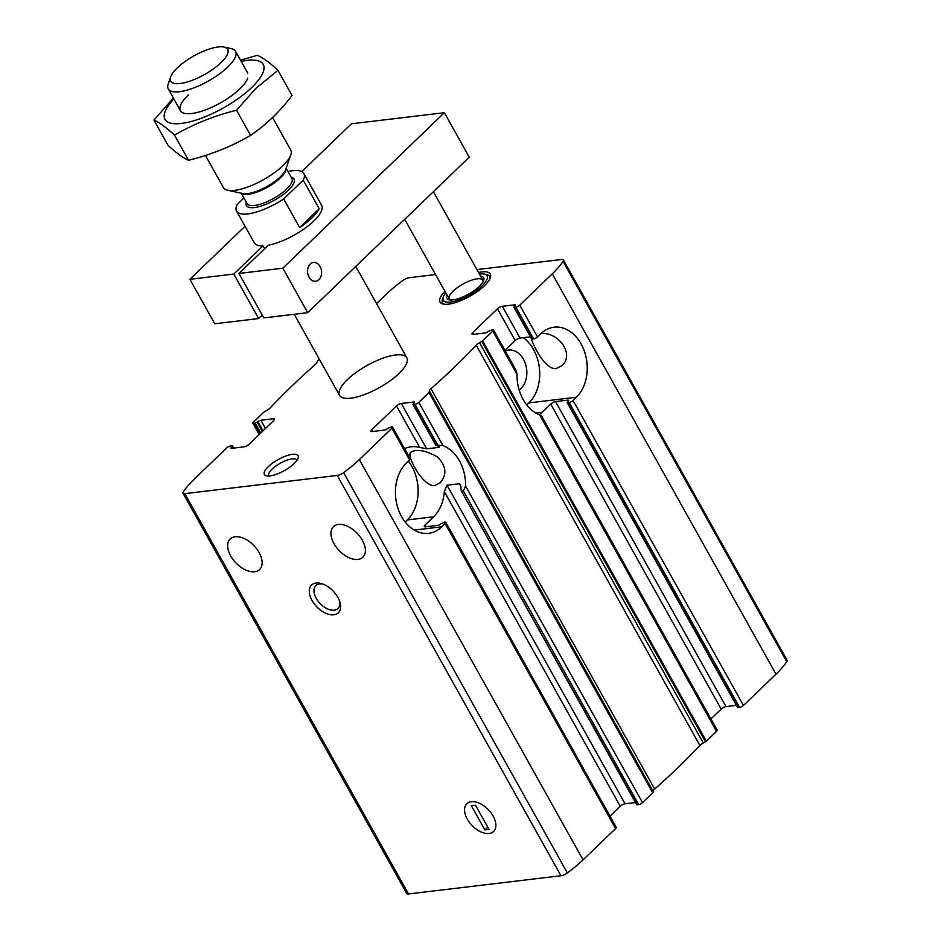 <?xml version="1.0" encoding="UTF-8"?>
<svg xmlns="http://www.w3.org/2000/svg" width="941" height="941" viewBox="0 0 941 941"><rect width="100%" height="100%" fill="white"/><g stroke="black" fill="none" stroke-linecap="round" stroke-linejoin="round"><path stroke-width="1.41" d="M434.554 485.65L440.153 482.804C447.246 474.582 446.293 465.913 437.306 456.797C425.356 450.304 416.498 448.798 410.746 452.268C405.983 454.809 422.427 486.532 434.554 485.65M531.394 338.537C532.959 345.618 545.509 370.048 556.143 368.601L561.742 365.755C575.045 354.863 558.719 331.738 541.016 333.549M736.403 705.35L726.005 706.597A3.858 1.27 -29.2 0 0 721.171 709.067L550.72 404.077L542.192 412.287A38.534 28.442 83.2 0 1 539.264 414.722M505.011 350.499A38.534 28.442 83.2 0 1 506.681 348.746L515.209 340.536A3.858 1.27 150.8 0 1 520.032 338.066L502.282 306.296L514.68 304.813A2.317 0.765 -29.2 0 1 515.35 304.99A2.317 0.765 -29.2 0 1 514.88 305.931L513.892 307.201L515.891 307.131A3.082 1.012 -29.2 0 0 519.75 305.155L552.273 273.843A71.681 23.572 -29.2 0 0 563.047 261.386A6.164 2.023 -29.2 0 0 563.365 259.939L787.088 660.241A6.164 2.023 -29.2 0 1 786.758 661.676A71.681 23.572 -29.2 0 1 775.996 674.144L743.472 705.456A3.082 1.012 -29.2 0 1 739.602 707.432L737.615 707.503L567.164 402.513L568.141 401.242A2.317 0.765 -29.2 0 0 568.611 400.29A2.317 0.765 -29.2 0 0 567.941 400.125L555.543 401.607A3.858 1.27 -29.2 0 0 550.72 404.077M502.282 306.296A3.858 1.27 -29.2 0 0 497.46 308.766L472.782 332.526A3.858 1.27 -29.2 0 0 471.994 334.09A3.858 1.27 -29.2 0 0 473.123 334.373L485.509 332.891A2.317 0.765 -29.2 0 0 488.403 331.408L492.555 329.597A3.082 1.012 -29.2 0 1 493.46 329.82A3.082 1.012 -29.2 0 1 492.825 331.079L482.615 340.913L479.557 342.712A5.775 1.906 -29.2 0 0 476.205 345.206A423.921 139.409 -29.2 0 1 430.978 388.739A5.775 1.906 -29.2 0 0 429.39 391.021L429.014 392.503L418.804 402.336A3.082 1.012 -29.2 0 1 414.934 404.312L412.946 404.383L413.922 403.113A2.317 0.765 -29.2 0 0 414.393 402.172A2.317 0.765 -29.2 0 0 413.722 401.995L401.337 403.477A3.858 1.27 -29.2 0 0 396.502 405.947L371.824 429.708A3.858 1.27 -29.2 0 0 371.048 431.272A3.858 1.27 -29.2 0 0 372.165 431.554L384.563 430.072A2.317 0.765 -29.2 0 0 387.457 428.59L391.609 426.779A3.082 1.012 -29.2 0 1 392.503 427.002A3.082 1.012 -29.2 0 1 391.879 428.249L359.356 459.573A71.681 23.572 -29.2 0 1 343.606 472.629A6.164 2.023 -29.2 0 1 337.243 475.452L184.801 493.649A6.164 2.023 -29.2 0 1 183.013 493.202A6.164 2.023 -29.2 0 1 183.342 491.767A71.681 23.572 -29.2 0 1 194.105 479.298L226.628 447.987A3.082 1.012 -29.2 0 1 230.498 446.01L232.486 445.94L231.51 447.222A2.317 0.765 -29.2 0 0 231.039 448.163A2.317 0.765 -29.2 0 0 231.709 448.328L244.095 446.846A3.858 1.27 -29.2 0 0 248.93 444.375L273.608 420.627A3.858 1.27 -29.2 0 0 274.384 419.051A3.858 1.27 -29.2 0 0 273.266 418.769L260.869 420.251A2.317 0.765 -29.2 0 0 257.975 421.733L253.823 423.556A3.082 1.012 -29.2 0 1 252.929 423.332A3.082 1.012 -29.2 0 1 253.552 422.074L263.774 412.24L266.821 410.429A5.775 1.906 -29.2 0 0 270.185 407.947A423.921 139.409 -29.2 0 1 315.411 364.402A5.775 1.906 -29.2 0 0 316.988 362.132L319.164 358.909M520.032 338.066L530.442 336.831M567.164 402.513L569.152 402.442A3.082 1.012 -29.2 0 0 573.022 400.466L576.386 397.231A38.534 28.442 -96.8 0 0 584.808 352.557A38.534 28.442 -96.8 0 0 554.061 327.197A38.534 28.442 -96.8 0 0 540.875 333.69L537.511 336.925A3.082 1.012 150.8 0 1 533.641 338.901L515.891 307.131M533.641 338.901L531.653 338.972L513.892 307.201M540.922 416.122L539.675 414.887A38.534 28.442 -96.8 0 1 517.009 374.342L516.409 370.919L493.46 329.82M637.104 804.79L461.149 490.649L636.657 804.684L638.657 804.614A3.082 1.012 -29.2 0 0 642.515 802.638L652.736 792.804L653.113 791.31A5.775 1.906 -29.2 0 1 654.689 789.04A423.921 139.409 -29.2 0 0 699.916 745.495A5.775 1.906 -29.2 0 1 703.28 743.014L706.326 741.202L716.548 731.369A3.082 1.012 -29.2 0 0 717.171 730.11L541.51 415.804M408.394 461.219A38.534 28.442 -96.8 0 1 407.288 519.95L433.625 516.809L425.097 525.007A3.858 1.27 -29.2 0 0 424.309 526.584A3.858 1.27 -29.2 0 0 425.438 526.866L437.824 525.384A2.317 0.765 -29.2 0 0 440.717 523.902L444.87 522.079A3.082 1.012 -29.2 0 1 445.775 522.302A3.082 1.012 -29.2 0 1 445.14 523.561L441.776 526.807A38.534 28.442 -96.8 0 1 428.59 533.3A38.534 28.442 -96.8 0 1 397.843 507.928A38.534 28.442 -96.8 0 1 406.265 463.266L409.641 460.02L391.879 428.249M183.013 493.202L406.724 893.503A6.164 2.023 -29.2 0 0 408.523 893.95L560.965 875.742A6.164 2.023 -29.2 0 0 567.329 872.919A71.681 23.572 -29.2 0 0 583.067 859.862L615.602 828.55A3.082 1.012 -29.2 0 0 616.226 827.292L445.775 522.302M392.503 427.002L410.264 458.761A3.082 1.012 150.8 0 1 409.641 460.02M357.945 559.401A21.196 12.492 46.1 0 1 336.313 547.215A21.196 12.492 46.1 0 1 333.479 526.654A21.196 12.492 46.1 0 1 357.168 533.265A21.196 12.492 46.1 0 1 362.873 557.19A21.196 12.492 46.1 0 1 357.945 559.401M635.457 802.532L625.047 803.779A3.858 1.27 -29.2 0 0 620.225 806.249L444.34 491.531L447.01 485.203L459.396 483.721L460.396 484.474L460.984 487.297A38.534 28.442 -96.8 0 1 460.902 489.014L461.749 491.037L463.301 490.849L465.642 486.144A38.534 28.442 -96.8 0 0 442.988 445.611L418.804 402.336M436.636 445.587L436.048 445.046L436.636 445.587A38.534 28.442 -96.8 0 1 437.894 445.999L439.071 447.351L426.685 448.833L419.698 447.434A38.534 28.442 83.2 0 0 411.299 446.775A38.534 28.442 83.2 0 0 404.642 448.704M433.625 516.809A38.534 28.442 83.2 0 0 444.34 491.531M609.968 816.106L620.225 806.249M413.393 404.501L436.048 445.046L442.988 445.611M439.423 446.94L438.435 446.222M505.293 350.993A21.196 15.644 -96.8 0 1 508.599 350.087A21.196 15.644 -96.8 0 1 525.513 364.038A21.196 15.644 -96.8 0 1 520.879 388.609A21.196 15.644 -96.8 0 1 519.161 390.021M254.658 571.728A21.196 12.492 46.1 0 1 233.039 559.554A21.196 12.492 46.1 0 1 230.192 538.993A21.196 12.492 46.1 0 1 253.894 545.592A21.196 12.492 46.1 0 1 259.598 569.528A21.196 12.492 46.1 0 1 254.658 571.728M710.925 718.936L721.171 709.067M435.554 274.549L409.135 277.701A6.164 2.023 -29.2 0 0 402.772 280.524A71.681 23.572 -29.2 0 0 387.033 293.58L376.576 303.637M478.569 272.502A28.759 9.457 150.8 0 1 490.684 275.948A28.759 9.457 150.8 0 1 484.439 285.735A28.759 9.457 150.8 0 1 441.505 303.437A28.759 9.457 150.8 0 1 444.928 291.298M294.121 463.572A19.267 6.34 150.8 0 1 266.526 475.852A19.267 6.34 150.8 0 1 278.124 459.584A19.267 6.34 150.8 0 1 298.062 458.232A19.267 6.34 150.8 0 1 294.121 463.572M399.008 373.495A38.534 12.668 150.8 0 1 364.179 394.691A38.534 12.668 150.8 0 1 339.548 395.373A38.534 12.668 150.8 0 1 367.014 365.508A38.534 12.668 150.8 0 1 406.83 357.768A38.534 12.668 150.8 0 1 399.008 373.495M563.365 259.939A6.164 2.023 -29.2 0 0 561.577 259.493L476.946 269.596M489.097 833.491A19.267 11.351 46.1 0 1 465.807 815.976A19.267 11.351 46.1 0 1 477.028 802.367A19.267 11.351 46.1 0 1 495.319 821.364A19.267 11.351 46.1 0 1 489.097 833.491A19.267 11.351 46.1 0 1 469.43 822.422A19.267 11.351 46.1 0 1 466.854 803.732A19.267 11.351 46.1 0 1 488.391 809.731A19.267 11.351 46.1 0 1 493.578 831.491A19.267 11.351 46.1 0 1 489.097 833.491M333.82 614.802A19.267 11.351 46.1 0 1 310.53 597.288A19.267 11.351 46.1 0 1 321.763 583.679A19.267 11.351 46.1 0 1 340.054 602.675A19.267 11.351 46.1 0 1 333.82 614.802M339.642 601.346A15.926 9.386 46.1 0 1 337.937 608.533A15.926 9.386 46.1 0 1 334.231 610.18A15.926 9.386 46.1 0 1 317.976 601.028A15.926 9.386 46.1 0 1 315.835 585.573A15.926 9.386 46.1 0 1 323.081 584.138M269.102 475.993A15.926 5.234 150.8 0 1 268.844 475.64A15.926 5.234 150.8 0 1 280.195 463.29A15.926 5.234 150.8 0 1 296.662 460.09A15.926 5.234 150.8 0 1 296.827 460.502M443.246 304.061A26.971 8.869 150.8 0 1 443.035 303.731L442.505 302.779A26.971 8.869 150.8 0 1 442.47 299.262L443.27 296.98A25.054 8.234 150.8 0 1 445.775 292.839M479.416 274.031A25.054 8.234 150.8 0 1 484.262 274.066L486.626 274.584A26.971 8.869 150.8 0 1 489.602 276.454L490.132 277.407A26.971 8.869 150.8 0 1 490.308 277.76M407.288 519.95L405.159 521.996M523.337 337.678A38.534 28.442 -96.8 0 1 528.877 402.901L526.748 404.948M480.569 276.101A21.196 6.975 150.8 0 1 483.698 280.453A21.196 6.975 150.8 0 1 479.369 286.335A21.196 6.975 150.8 0 1 449.01 299.838A21.196 6.975 150.8 0 1 446.928 294.898M484.262 274.066A25.054 8.234 150.8 0 1 481.957 286.029A25.054 8.234 150.8 0 1 455.609 301.026A25.054 8.234 150.8 0 1 443.27 296.98M450.339 300.014A19.267 6.34 150.8 0 1 449.233 299.026A19.267 6.34 150.8 0 1 462.96 284.088A19.267 6.34 150.8 0 1 482.874 280.218A19.267 6.34 150.8 0 1 483.145 281.677M444.128 304.214A26.971 8.869 150.8 0 1 442.505 302.779M489.602 276.454A26.971 8.869 150.8 0 1 489.967 278.595M484.897 829.927L489.026 829.433L475.534 805.284L471.406 805.778L484.897 829.927L487.767 827.174M288.028 171.533A38.534 12.668 150.8 0 1 303.849 173.509A38.534 12.668 150.8 0 1 303.225 180.119L283.664 198.951A38.534 12.668 150.8 0 1 236.567 211.113A38.534 12.668 150.8 0 1 237.191 204.503L243.954 197.986M283.664 198.951L299.65 227.546A38.534 12.668 -29.2 0 0 312.012 217.818A38.534 12.668 -29.2 0 0 319.211 208.714L303.225 180.119M180.201 83.514A32.629 10.727 150.8 0 1 170.662 76.891A32.629 10.727 150.8 0 1 193.952 55.872A32.629 10.727 150.8 0 1 224.064 47.05A32.629 10.727 150.8 0 1 217.759 65.552A32.629 10.727 150.8 0 1 180.201 83.514M224.064 47.05L231.298 48.626A38.534 12.668 150.8 0 1 235.556 51.308A38.534 12.668 150.8 0 1 218.865 74.339A38.534 12.668 150.8 0 1 179.484 91.7A38.534 12.668 150.8 0 1 168.274 88.913A38.534 12.668 150.8 0 1 168.227 83.878L170.662 76.891M272.561 117.519L290.698 149.972A38.534 12.668 150.8 0 1 290.745 155.006A38.534 12.668 150.8 0 1 268.491 176.72A38.534 12.668 150.8 0 1 234.627 190.376A38.534 12.668 150.8 0 1 227.675 190.258A38.534 12.668 150.8 0 1 223.417 187.577L205.456 155.441M299.65 227.546L319.211 208.714M247.789 78.15A38.534 12.668 150.8 0 1 239.92 88.83A38.534 12.668 150.8 0 1 184.718 113.391A38.534 12.668 150.8 0 1 188.282 95.006M241.167 61.353A56.26 18.502 150.8 0 1 251.8 87.419A56.26 18.502 150.8 0 1 182.895 123.236A56.26 18.502 150.8 0 1 173.885 98.946M173.403 98.099L153.912 120.095C159.229 122.33 166.087 127.341 174.497 135.116C193.623 124.047 214.301 115.755 236.532 110.238L256.081 88.172L277.983 70.34C269.573 62.553 262.704 57.554 257.387 55.319L240.508 60.165M277.983 70.34L292.051 95.511C279.959 111.403 266.138 124.706 250.6 135.41C231.474 146.478 210.796 154.771 188.565 160.288C183.26 158.053 176.39 153.054 167.98 145.267L153.912 120.095M174.497 135.116L188.565 160.288M236.532 110.238L250.6 135.41M282.841 268.197L307.707 312.683L263.809 317.917L238.955 273.443L282.841 268.197L444.364 112.708L351.416 123.812L301.779 171.591M258.646 318.54L233.791 274.054L189.894 279.301L214.748 323.775L258.646 318.54L262.221 315.082M318.928 279.677A9.481 6.999 -96.8 0 1 315.694 281.277A9.481 6.999 -96.8 0 1 307.625 272.69A9.481 6.999 -96.8 0 1 313.447 262.457A9.481 6.999 -96.8 0 1 320.999 268.691A9.481 6.999 -96.8 0 1 318.928 279.677M307.707 312.683L469.218 157.194L444.364 112.708M245.025 226.228L189.894 279.301M238.955 273.443L268.232 245.26A38.534 12.668 -29.2 0 0 306.39 227.228A38.534 12.668 -29.2 0 0 321.61 205.279L303.849 173.509M236.567 211.113L254.329 242.884A38.534 12.668 -29.2 0 0 263.057 245.872L233.791 274.054M264.644 248.706L263.057 245.872M726.005 706.597L555.543 401.607M515.209 340.536L497.46 308.766M515.139 305.649L514.68 304.813M568.399 400.96L567.941 400.125M738.062 707.608L567.611 402.63M532.1 339.089L514.339 307.319M743.472 705.456L573.022 400.466M739.602 707.432L569.152 402.442M537.511 336.925L519.75 305.155M473.77 334.29L472.782 332.526M775.996 674.144L552.273 273.843M716.548 731.369L539.675 414.887M517.009 374.342L492.825 331.079M426.085 526.784L425.097 525.007M372.824 431.472L371.824 429.708M615.602 828.55L445.14 523.561M625.047 803.779L447.01 485.203M419.698 447.434L396.502 405.947M426.685 448.833L401.337 403.477M642.515 802.638L465.642 486.144M638.657 804.614L463.301 490.849M437.6 444.858L414.934 404.312M460.961 486.521L459.396 483.721M414.193 402.83L413.722 401.995M259.681 434.024L253.823 423.556M260.751 433.001L255.376 423.368M262.363 431.437L257.305 422.38M265.456 428.461L260.869 420.251M263.033 430.79L257.975 421.733M274.031 420.156L273.266 418.769M232.098 448.281L231.51 447.222M233.074 448.163L232.18 446.575M583.067 859.862L359.356 459.573M706.326 741.202L482.615 340.913M560.965 875.742L337.243 475.452M408.523 893.95L184.801 493.649M652.736 792.804L429.014 392.503M653.066 792.275L429.355 391.974M653.113 791.31L429.39 391.021M654.689 789.04L430.978 388.739M699.916 745.495L476.205 345.206M703.28 743.014L479.557 342.712M705.515 741.79L481.792 341.489M567.329 872.919L343.606 472.629M786.758 661.676L563.047 261.386M414.252 530.089L441.776 526.807M528.877 402.901L576.386 397.231M535.841 413.04L542.192 412.287M291.192 177.179A27.23 8.951 150.8 0 1 285.546 192.717A27.23 8.951 150.8 0 1 254.352 207.573A27.23 8.951 150.8 0 1 246.33 202.256M290.745 155.006L285.617 169.651A26.148 8.598 150.8 0 1 270.526 184.389A26.148 8.598 150.8 0 1 247.554 193.646A26.148 8.598 150.8 0 1 242.837 193.564L227.675 190.258M286.04 168.439A25.689 8.445 150.8 0 1 273.243 183.648A25.689 8.445 150.8 0 1 248.318 194.293A25.689 8.445 150.8 0 1 241.578 193.293M286.146 168.157L291.922 178.508A25.689 8.445 150.8 0 1 280.806 193.858A25.689 8.445 150.8 0 1 254.541 205.432A25.689 8.445 150.8 0 1 247.071 203.574L241.284 193.223M435.754 445.199L412.946 404.383M259.175 434.519L252.929 423.332M233.697 448.092L232.486 445.94M294.227 314.282L339.548 395.373M355.769 266.409L406.83 357.768M168.274 88.913L180.46 110.72M235.556 51.308L247.742 73.116M404.689 219.312L449.233 299.026M433.389 191.682L482.874 280.218"/></g></svg>
